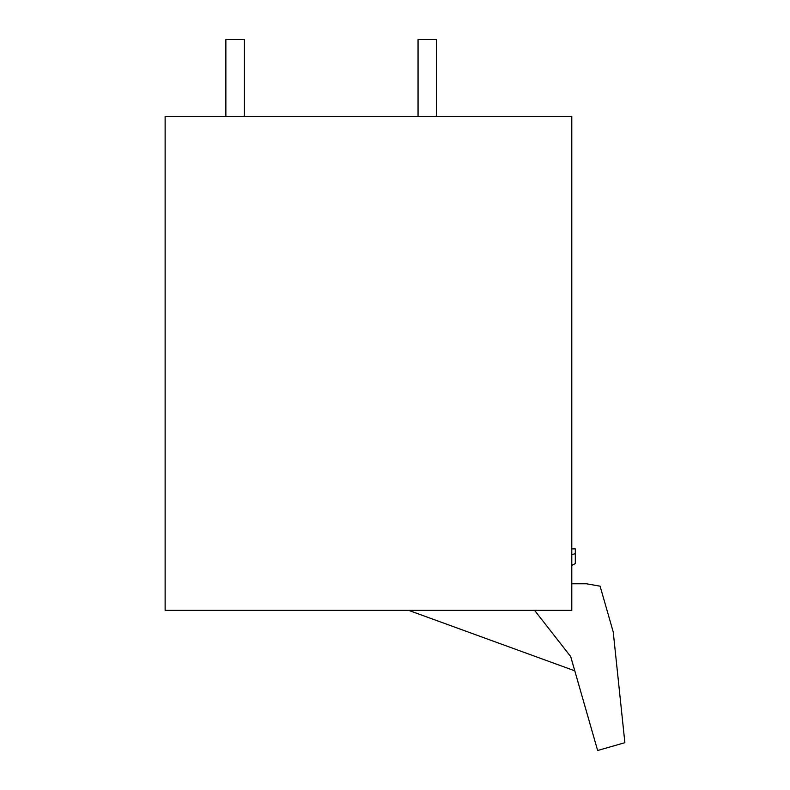 <?xml version="1.0" encoding="UTF-8"?>
<svg xmlns="http://www.w3.org/2000/svg" width="790" height="790" viewBox="0 0 790 790"><rect width="100%" height="100%" fill="white"/><g stroke="black" fill="none" stroke-linecap="round" stroke-linejoin="round"><path stroke-width="1.19" d="M571.792 610.364L165.13 610.364L165.13 116.377L571.792 116.377L571.792 610.364M436.495 116.377L436.495 39.5L418.048 39.5L418.048 116.377M225.861 116.377L225.861 39.5L244.317 39.5L244.317 116.377M571.792 565.541A15.375 15.375 0 0 1 575.308 563.675L575.308 548.862L571.792 548.862M571.792 583.77L586.397 583.77L600.094 586.18L613.238 632L624.87 742.689L597.635 750.5L570.706 656.599L534.583 610.364M408.667 610.364L574.784 670.829M571.792 554.659A307.498 307.498 0 0 0 575.308 553.622"/></g></svg>

